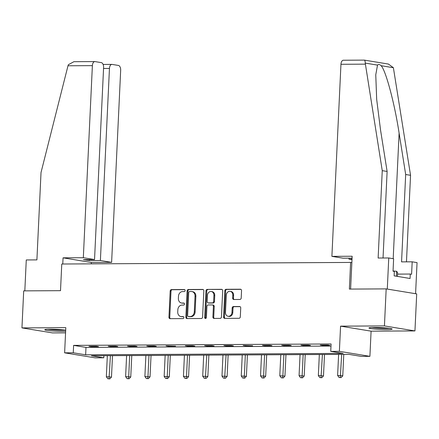 <?xml version="1.0" encoding="UTF-8"?>
<svg xmlns="http://www.w3.org/2000/svg" width="439" height="439" viewBox="0 0 439 439"><rect width="100%" height="100%" fill="white"/><g stroke="black" fill="none" stroke-linecap="round" stroke-linejoin="round"><path stroke-width="0.66" d="M185.143 290.536A1.021 0.845 -80.7 0 0 184.342 289.526L171.457 289.597A1.46 1.207 -80.7 0 0 170.178 291.057L168.944 317.221A1.46 1.207 -80.7 0 0 170.085 318.67L182.97 318.599A1.021 0.845 -80.7 0 0 183.068 316.563L181.4 316.574A4.67 3.863 -80.7 0 1 180.863 316.53A4.67 3.863 -80.7 0 1 177.74 311.942L177.844 309.758A4.67 3.863 -80.7 0 1 181.944 305.089L183.612 305.078A1.021 0.845 -80.7 0 0 183.705 303.042L182.037 303.053A4.67 3.863 -80.7 0 1 181.499 303.009A4.67 3.863 -80.7 0 1 178.377 298.421L178.481 296.243A4.67 3.863 -80.7 0 1 182.58 291.567L184.248 291.562A1.021 0.845 -80.7 0 0 185.143 290.536M374.11 327.467A11.601 0.905 -177.3 0 0 368.958 327.977A11.601 0.905 -177.3 0 0 375.06 329.069A11.601 0.905 -177.3 0 0 386.973 329.579A11.601 0.905 -177.3 0 0 392.131 329.069A11.601 0.905 -177.3 0 0 386.024 327.982A11.601 0.905 -177.3 0 0 374.11 327.467M65.691 330.194A11.601 0.905 -177.3 0 0 49.925 329.239A11.601 0.905 -177.3 0 0 44.773 329.749A11.601 0.905 -177.3 0 0 50.875 330.841A11.601 0.905 -177.3 0 0 62.793 331.352A11.601 0.905 -177.3 0 0 65.636 331.275M239.919 299.464A1.46 1.207 -80.7 0 0 241.198 298.004L241.543 290.667A1.46 1.207 -80.7 0 0 240.402 289.219L226.09 289.296A1.46 1.207 -80.7 0 0 224.806 290.755L223.577 316.92A1.46 1.207 -80.7 0 0 224.719 318.368L239.03 318.291A1.46 1.207 -80.7 0 0 240.309 316.832L240.726 307.964A1.46 1.207 -80.7 0 0 239.584 306.515L233.46 306.548A1.46 1.207 -80.7 0 0 232.176 308.008L231.973 312.409A3.907 3.232 -80.7 0 1 228.093 316.278A3.907 3.232 -80.7 0 1 225.481 312.442L226.294 295.217A3.907 3.232 -80.7 0 1 230.173 291.348A3.907 3.232 -80.7 0 1 232.785 295.184L232.648 298.054A1.46 1.207 -80.7 0 0 233.795 299.502L239.919 299.464M330.737 351.376L339.385 351.326L369.907 356.342L361.259 356.391L348.884 354.355L91.416 355.766L103.791 357.796L95.142 357.845L64.621 352.83L73.269 352.786L85.643 354.816L343.111 353.406L330.737 351.376L331.088 343.967L73.62 345.378L73.269 352.786M64.621 352.83L65.806 327.653L21.95 327.895L23.695 290.87L60.511 290.673L61.767 264.015L350.618 262.434L349.362 289.087L386.177 288.889L384.432 325.914L340.571 326.15L339.385 351.326M203.828 290.87A1.46 1.207 -80.7 0 0 202.686 289.427L188.375 289.504A1.46 1.207 -80.7 0 0 187.096 290.964L185.862 317.128A1.46 1.207 -80.7 0 0 187.003 318.577L201.314 318.5A1.46 1.207 -80.7 0 0 202.593 317.035L203.828 290.87M207.235 289.4L221.541 289.323A1.46 1.207 -80.7 0 1 222.688 290.766L221.454 316.936A1.46 1.207 -80.7 0 1 220.169 318.396L214.045 318.429A1.46 1.207 -80.7 0 1 212.904 316.98L213.403 306.367A1.46 1.207 -80.7 0 0 212.262 304.924L208.196 304.946A1.46 1.207 -80.7 0 0 206.917 306.406L206.396 317.452A1.021 0.845 -80.7 0 1 204.695 317.463L205.951 290.859A1.46 1.207 -80.7 0 1 207.235 289.4L222.057 289.46M386.177 288.889L416.699 293.9L414.948 330.924L384.432 325.914M21.95 327.895L52.471 332.91L65.565 332.839M351.853 262.637L350.618 262.434M73.62 345.378L85.989 347.414L330.99 346.069M91.049 346.651L98.462 346.607L96.399 346.267L88.991 346.311L91.049 346.651L91.065 346.3M110.321 346.541L117.734 346.503L115.677 346.162L108.263 346.206L110.321 346.541L110.337 346.195M129.598 346.437L137.006 346.398L134.949 346.058L127.535 346.097L129.598 346.437L129.615 346.086M148.87 346.333L156.284 346.294L154.221 345.954L146.807 345.992L148.87 346.333L148.887 345.981M168.142 346.228L175.556 346.184L166.079 345.888L168.142 346.228L168.159 345.877M187.415 346.124L194.828 346.08L192.765 345.74L185.351 345.784L187.415 346.124L187.431 345.773M206.687 346.014L214.1 345.976L212.037 345.636L204.629 345.68L206.687 346.014L206.703 345.663M225.964 345.91L233.372 345.872L231.315 345.531L223.901 345.57L225.964 345.91L225.981 345.559M245.236 345.806L252.65 345.762L243.173 345.466L245.236 345.806L245.253 345.455M264.508 345.702L271.922 345.658L269.859 345.317L262.445 345.361L264.508 345.702L264.525 345.35M283.781 345.592L291.194 345.553L289.131 345.213L281.717 345.257L283.781 345.592L283.797 345.246M303.053 345.488L310.466 345.449L308.403 345.109L300.989 345.147L303.053 345.488L303.069 345.136M322.325 345.383L329.738 345.345L327.675 345.005L320.267 345.043L322.325 345.383L322.341 345.032M340.571 326.15L371.092 331.165L414.948 330.924M371.092 331.165L369.907 356.342M103.889 355.694L103.791 357.796M85.989 347.414L85.643 354.816M181.499 303.009L182.328 303.146A4.67 3.863 -80.7 0 0 182.865 303.19L182.037 303.053M184.128 303.179L182.865 303.19M180.863 316.53L181.686 316.667A4.67 3.863 -80.7 0 0 182.223 316.706L181.4 316.574M183.491 316.7L182.223 316.706M184.764 289.663L172.286 289.729A1.46 1.207 -80.7 0 0 171.001 291.189L169.767 317.359A1.46 1.207 -80.7 0 0 170.398 318.665M203.197 289.564L189.198 289.641A1.46 1.207 -80.7 0 0 187.919 291.101L186.685 317.265A1.46 1.207 -80.7 0 0 187.316 318.571M189.615 291.529A1.021 0.845 -80.7 0 0 188.715 292.555L187.634 315.52A1.021 0.845 -80.7 0 0 188.435 316.535L190.191 316.524A4.67 3.863 -80.7 0 0 194.29 311.849L195.031 296.149A4.67 3.863 -80.7 0 0 191.909 291.562A4.67 3.863 -80.7 0 0 191.371 291.523L189.615 291.529M189.028 316.629A1.021 0.845 -80.7 0 0 189.258 316.667L188.435 316.535M191.909 291.562L192.737 291.699A4.67 3.863 -80.7 0 1 195.86 296.287L195.119 311.986A4.67 3.863 -80.7 0 1 191.02 316.662L189.258 316.667M213.085 305.056A1.46 1.207 -80.7 0 1 214.227 306.504L213.727 317.117A1.46 1.207 -80.7 0 0 214.358 318.429M208.059 289.537A1.46 1.207 -80.7 0 0 206.774 290.997L205.523 317.595A1.021 0.845 -80.7 0 0 205.814 318.401M213.925 295.359A3.907 3.232 -80.7 0 0 211.313 291.523A3.907 3.232 -80.7 0 0 207.433 295.392L207.148 301.461A1.46 1.207 -80.7 0 0 208.295 302.91L212.355 302.888A1.46 1.207 -80.7 0 0 213.639 301.428L213.925 295.359L214.748 295.491A3.907 3.232 -80.7 0 0 212.136 291.661L211.313 291.523M208.788 302.992A1.46 1.207 -80.7 0 0 209.118 303.047L208.295 302.91M214.748 295.491L214.462 301.56A1.46 1.207 -80.7 0 1 213.178 303.025L209.118 303.047M230.173 291.348L230.996 291.48A3.907 3.232 -80.7 0 1 233.608 295.315L233.471 298.191A1.46 1.207 -80.7 0 0 234.102 299.497M228.093 316.278L228.917 316.415A3.907 3.232 -80.7 0 0 232.796 312.541L231.973 312.409M240.095 306.652L234.283 306.685A1.46 1.207 -80.7 0 0 233.005 308.145L232.796 312.541M240.912 289.356L226.914 289.433A1.46 1.207 -80.7 0 0 225.635 290.892L224.4 317.057A1.46 1.207 -80.7 0 0 225.031 318.368M107.33 355.678L106.342 376.733L111.49 377.052L112.499 355.65M109.031 378.747L107.796 378.753L109.854 378.884L109.031 378.747L110.419 355.661M107.796 378.753L106.342 376.733M111.49 377.052L109.854 378.884M64.061 329.98A10.037 0.785 2.7 0 1 48.724 329.255M47.664 329.288A11.524 0.9 -177.3 0 0 65.109 330.112M388.241 328.207A10.037 0.785 2.7 0 1 372.903 327.483M397.438 276.411L397.619 272.592L396.576 271.286L393.048 270.984M396.346 276.23L396.576 271.286M371.849 327.516A11.524 0.9 -177.3 0 0 389.289 328.339M67.99 65.773L68.33 64.72L73.911 61.701L94.829 61.586A4.461 2.486 89.7 0 0 92.382 65.641L67.99 65.773L41.019 172.522L36.903 259.899L26.274 259.954L24.82 290.865M91.285 263.85L91.35 262.478L111.616 262.368L120.67 70.289A4.461 2.486 89.7 0 0 118.404 65.438L112.137 64.412A4.461 2.486 89.7 0 0 111.901 64.39A4.461 2.486 89.7 0 0 109.454 68.446L103.549 68.479M111.616 262.368L100.394 260.525L109.454 68.446M100.394 260.525L89.276 260.585L83.421 259.625L94.539 259.559L103.599 67.485A4.461 2.486 89.7 0 0 101.332 62.634L95.065 61.603A4.461 2.486 89.7 0 0 94.829 61.586M94.539 259.559L83.322 257.72L92.382 65.641M91.35 262.478L63.062 257.83L83.322 257.72M62.766 264.009L63.062 257.83M89.276 260.585L89.326 259.592M364.321 60.11L364.205 60.132C364.809 60.072 365.155 61.059 365.243 63.095L382.254 170.656L378.133 258.028L388.756 257.973L393.624 258.769L393.037 271.209L394.359 271.428L394.151 275.868L410.07 278.485L410.278 274.04L411.595 274.26L412.183 261.82L401.559 261.88L405.68 174.502L410.547 175.304L393.393 67.721L388.411 64.061L364.375 60.116L343.402 60.225A4.461 2.486 -90.3 0 0 340.955 64.281L331.895 256.36L343.111 258.203L352.067 258.154M405.68 174.502L399.106 133.121C394.694 103.769 385.744 70.229 381.112 65.702C379.631 64.313 378.434 64.116 377.524 65.115L375.762 74.778L376.667 99.28L380.547 130.076L387.121 171.451L383.038 258M412.183 261.82L417.05 262.621L415.585 293.718L387.291 289.071L388.756 257.973M410.547 175.304L406.465 261.853M382.254 170.656L387.121 171.451M349.016 258.17L348.967 259.164L351.996 259.658M352.018 259.147L348.967 259.164M350.607 289.081L352.155 256.244L331.895 256.36M410.278 274.04L397.547 274.112M126.608 355.574L125.614 376.624L130.762 376.947L131.771 355.546M128.303 378.643L127.069 378.648L129.126 378.775L128.303 378.643L128.704 376.607L129.692 355.557M127.069 378.648L125.614 376.624M130.762 376.947L129.126 378.775M145.88 355.469L144.886 376.519L150.034 376.843L151.043 355.436M147.575 378.533L146.341 378.544L148.398 378.67L147.575 378.533L147.976 376.503L148.969 355.447M146.341 378.544L144.886 376.519M150.034 376.843L148.398 378.67M165.152 355.36L164.159 376.415L169.311 376.739L170.321 355.332M166.847 378.429L165.613 378.434L167.676 378.566L166.847 378.429L167.248 376.399L168.241 355.343M165.613 378.434L164.159 376.415M169.311 376.739L167.676 378.566M184.424 355.255L183.431 376.311L188.583 376.629L189.593 355.228M186.12 378.325L184.885 378.33L186.948 378.462L186.12 378.325L186.52 376.294L187.513 355.239M184.885 378.33L183.431 376.311M188.583 376.629L186.948 378.462M203.696 355.151L202.703 376.207L207.856 376.525L208.865 355.124M205.397 378.22L204.157 378.226L206.22 378.352L205.397 378.22L206.785 355.135M204.157 378.226L202.703 376.207M207.856 376.525L206.22 378.352M222.974 355.047L221.98 376.097L227.128 376.421L228.137 355.019M224.669 378.116L223.435 378.122L225.492 378.248L224.669 378.116L226.058 355.03M223.435 378.122L221.98 376.097M227.128 376.421L225.492 378.248M242.246 354.937L241.252 375.993L246.4 376.316L247.409 354.91M243.941 378.006L242.707 378.017L244.764 378.144L243.941 378.006L244.342 375.976L245.335 354.921M242.707 378.017L241.252 375.993M246.4 376.316L244.764 378.144M261.518 354.833L260.525 375.888L265.677 376.212L266.682 354.805M263.213 377.902L261.979 377.908L264.037 378.039L263.213 377.902L263.614 375.872L264.607 354.816M261.979 377.908L260.525 375.888M265.677 376.212L264.037 378.039M280.79 354.728L279.797 375.784L284.949 376.102L285.959 354.701M282.486 377.798L281.251 377.803L283.314 377.935L282.486 377.798L282.886 375.768L283.879 354.712M281.251 377.803L279.797 375.784M284.949 376.102L283.314 377.935M300.062 354.624L299.069 375.674L304.222 375.998L305.231 354.597M301.758 377.694L300.523 377.699L302.586 377.825L301.758 377.694L302.158 375.658L303.151 354.608M300.523 377.699L299.069 375.674M304.222 375.998L302.586 377.825M319.334 354.52L318.341 375.57L323.494 375.894L324.503 354.487M321.035 377.584L319.801 377.595L321.858 377.721L321.035 377.584L322.424 354.498M319.801 377.595L318.341 375.57M323.494 375.894L321.858 377.721M338.612 354.41L337.618 375.466L342.766 375.789L343.775 354.383M340.307 377.48L339.073 377.485L341.13 377.617L340.307 377.48L341.696 354.394M339.073 377.485L337.618 375.466M342.766 375.789L341.13 377.617M169.767 317.359L168.944 317.221M171.001 291.189L170.178 291.057M172.286 289.729L171.457 289.597M186.685 317.265L185.862 317.128M187.919 291.101L187.096 290.964M189.198 289.641L188.375 289.504M203.016 289.477L202.686 289.427M191.02 316.662L190.191 316.524M195.119 311.986L194.29 311.849M195.86 296.287L195.031 296.149M221.876 289.378L221.541 289.323M213.727 317.117L212.904 316.98M214.227 306.504L213.403 306.367M205.523 317.595L204.695 317.463M206.774 290.997L205.951 290.859M213.178 303.025L212.355 302.888M214.462 301.56L213.639 301.428M233.471 298.191L232.648 298.054M233.608 295.315L232.785 295.184M233.005 308.145L232.176 308.008M234.283 306.685L233.46 306.548M239.913 306.57L239.584 306.515M224.4 317.057L223.577 316.92M225.635 290.892L224.806 290.755M226.914 289.433L226.09 289.296M240.731 289.274L240.402 289.219M393.393 67.721L381.112 65.702M377.524 65.115L365.243 63.095M365.341 64.149L340.955 64.281M393.185 258.697L399.106 133.121M189.143 316.662L188.315 316.524M213.25 305.072L212.427 304.935M208.948 303.031L208.124 302.894M111.901 64.39L103.116 64.44"/></g></svg>
